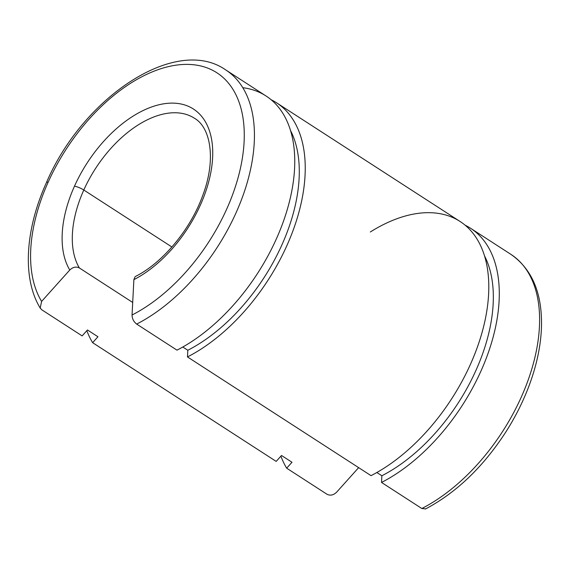<?xml version="1.0" encoding="UTF-8"?>
<svg xmlns="http://www.w3.org/2000/svg" width="570" height="570" viewBox="0 0 570 570"><rect width="100%" height="100%" fill="white"/><g stroke="black" fill="none" stroke-linecap="round" stroke-linejoin="round"><path stroke-width="0.85" d="M41.824 309.823L82.144 335.901L87.459 329.973L97.947 336.756L92.632 342.684A153.515 89.233 122.9 0 1 86.847 330.657A153.515 89.233 -57.1 0 0 92.632 342.684L276.186 461.401L281.509 455.473L291.997 462.256L286.674 468.184A153.515 89.233 122.9 0 1 280.896 456.157A153.515 89.233 -57.1 0 0 286.674 468.184L326.995 494.261C330.265 495.879 333.464 495.195 336.606 492.209L358.651 467.642L336.606 492.209C333.464 495.195 330.265 495.879 326.995 494.261L286.674 468.184L291.997 462.256L281.509 455.473L276.186 461.401L92.632 342.684L97.947 336.756L87.459 329.973L82.144 335.901L41.824 309.823L40.206 308.028L41.603 301.416A146.319 85.051 122.9 0 1 48.144 182.215A7.196 1.489 -155.8 0 0 46.498 182.443A7.196 1.489 24.2 0 1 48.144 182.215A146.319 85.051 -57.1 0 0 41.603 301.416L69.775 270.023C72.91 267.038 76.116 266.354 79.387 267.971A95.945 55.775 122.9 0 1 83.797 190.017L171.898 246.995L83.797 190.017A7.196 1.489 -155.8 0 0 74.485 186.176A103.141 59.957 -57.1 0 0 69.775 270.023A103.141 59.957 122.9 0 1 74.485 186.176A103.141 59.957 122.9 0 1 204.53 120.363A103.141 59.957 122.9 0 1 133.879 279.656L132.055 315.011A146.319 85.051 -57.1 0 0 232.703 88.97A146.319 85.051 -57.1 0 0 48.144 182.215A146.319 85.051 122.9 0 1 232.703 88.97A146.319 85.051 122.9 0 1 132.055 315.011C132.162 318.772 133.701 321.793 136.672 324.081L176.985 350.151A153.515 89.233 -57.1 0 0 283.853 220.148A153.515 89.233 -57.1 0 0 266.026 95.981L225.713 69.91A153.515 89.233 122.9 0 1 243.533 194.071A153.515 89.233 122.9 0 1 136.672 324.081A153.515 89.233 -57.1 0 0 243.533 194.071A153.515 89.233 -57.1 0 0 225.713 69.91C175.98 35.005 83.028 97.05 46.498 182.443C25.101 229.589 22.016 278.716 40.385 308.363M194.448 118.247A95.945 55.775 -57.1 0 0 83.797 190.017A95.945 55.775 122.9 0 1 194.448 118.247C210.886 127.63 216.344 160.142 202.564 195.952C190.316 229.767 162.457 262.969 135.539 276.421M135.054 276.756L133.879 279.656A103.141 59.957 -57.1 0 0 204.53 120.363A103.141 59.957 -57.1 0 0 74.485 186.176A7.196 1.489 24.2 0 1 83.797 190.017A95.945 55.775 -57.1 0 0 79.387 267.971L132.703 302.456L79.387 267.971C76.116 266.354 72.91 267.038 69.775 270.023L41.603 301.416M425.662 508.882L421.836 508.511L381.522 482.441L381.864 475.758L376.848 472.516L381.864 475.758A145.357 84.495 -57.1 0 0 484.521 255.887A145.357 84.495 122.9 0 1 381.864 475.758L381.522 482.441A153.515 89.233 -57.1 0 0 490.015 347.615A153.515 89.233 -57.1 0 0 465.113 225.193A153.515 89.233 122.9 0 1 470.564 228.264A153.515 89.233 122.9 0 1 488.39 352.431A153.515 89.233 122.9 0 1 381.522 482.441L421.836 508.511A153.515 89.233 -57.1 0 0 528.703 378.509A153.515 89.233 -57.1 0 0 510.877 254.341A153.515 89.233 122.9 0 1 528.703 378.509A153.515 89.233 122.9 0 1 421.836 508.511L425.683 508.86M370.315 231.99A153.515 89.233 122.9 0 1 488.796 286.518A153.515 89.233 122.9 0 1 371.034 475.651A153.515 89.233 -57.1 0 0 477.895 345.648A153.515 89.233 -57.1 0 0 460.076 221.481L276.514 102.764A153.515 89.233 122.9 0 1 294.341 226.931A153.515 89.233 122.9 0 1 187.473 356.934L371.034 475.651L187.473 356.934A153.515 89.233 -57.1 0 0 295.965 222.115A153.515 89.233 -57.1 0 0 271.064 99.693A153.515 89.233 122.9 0 1 276.514 102.764M290.472 130.388A145.357 84.495 122.9 0 1 187.822 350.258L187.473 356.934L187.822 350.258A145.357 84.495 -57.1 0 0 290.472 130.388M182.799 347.016L187.822 350.258L182.799 347.016M242.792 87.695A153.515 89.233 122.9 0 1 289.46 201.509A153.515 89.233 122.9 0 1 176.985 350.151L136.672 324.081C133.701 321.793 132.162 318.772 132.055 315.011L133.879 279.656M470.564 228.264L510.877 254.341C531.96 269.033 542.163 293.001 541.5 326.247C540.93 345.954 536.477 366.581 528.162 388.127C522.241 403.361 514.717 418.116 505.583 432.388C482.876 467.243 456.15 492.793 425.391 509.046"/></g></svg>
